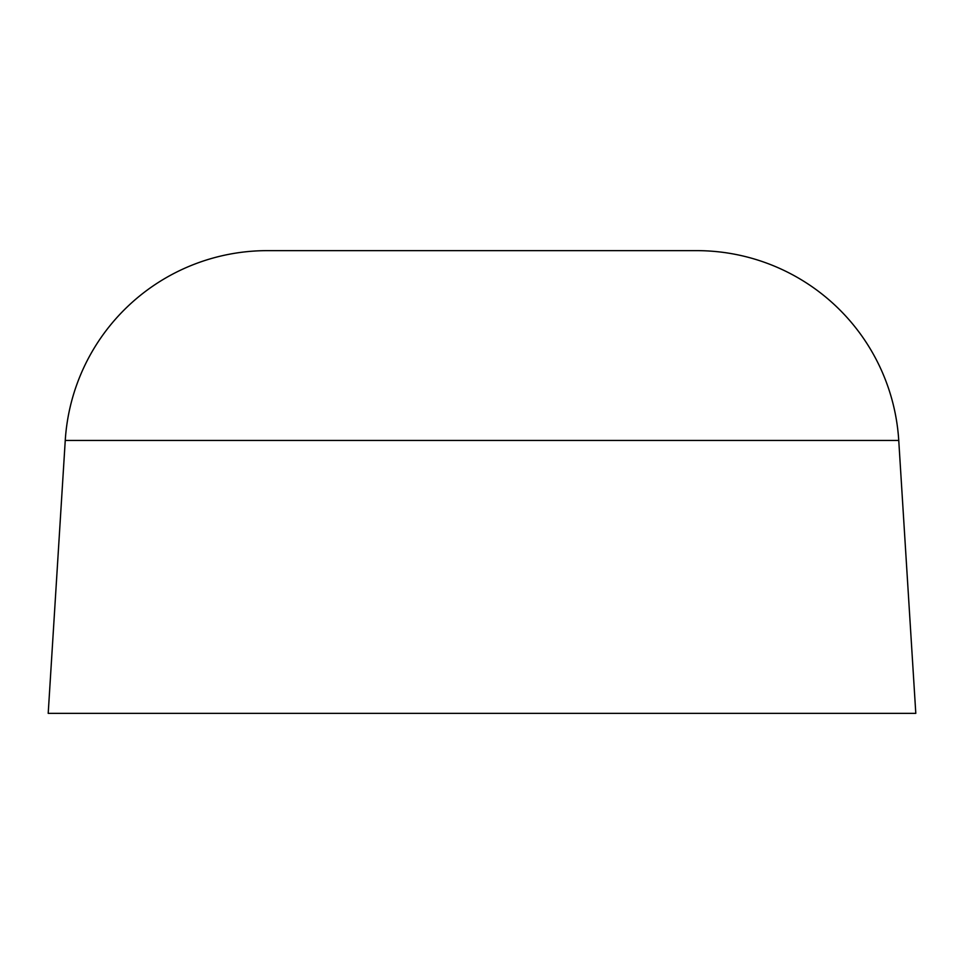 <?xml version="1.0" encoding="UTF-8"?>
<svg xmlns="http://www.w3.org/2000/svg" width="964" height="964" viewBox="0 0 964 964"><rect width="100%" height="100%" fill="white"/><g stroke="black" fill="none" stroke-linecap="round" stroke-linejoin="round"><path stroke-width="1.45" d="M65.251 440.452L898.749 440.452A202.44 202.44 0 0 0 696.695 250.64L267.305 250.64A202.44 202.44 0 0 0 65.251 440.452L48.2 713.36L915.8 713.36L898.749 440.452L65.251 440.452A202.44 202.44 0 0 1 267.305 250.64L696.695 250.64A202.44 202.44 0 0 1 898.749 440.452L915.8 713.36L48.2 713.36L65.251 440.452"/></g></svg>

